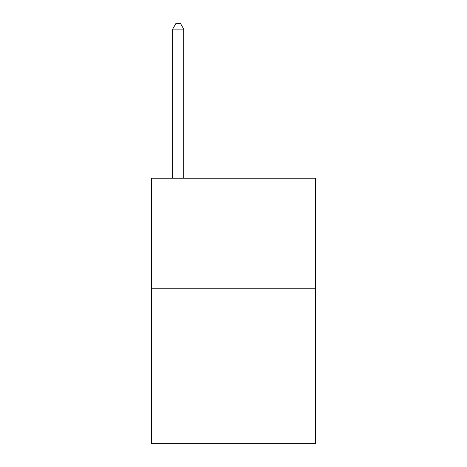 <?xml version="1.0" encoding="UTF-8"?>
<svg xmlns="http://www.w3.org/2000/svg" width="467" height="467" viewBox="0 0 467 467"><rect width="100%" height="100%" fill="white"/><g stroke="black" fill="none" stroke-linecap="round" stroke-linejoin="round"><path stroke-width="0.7" d="M315.348 288.804L315.348 443.65L151.652 443.65L151.652 178.196L315.348 178.196L315.348 288.804L151.652 288.804M183.729 178.196L183.729 29.1L172.667 29.1L172.667 178.196M172.667 29.1L175.983 23.35L180.408 23.35L183.729 29.1"/></g></svg>
